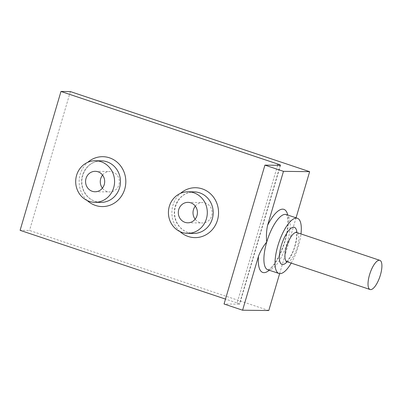 <?xml version="1.0" encoding="UTF-8"?>
<svg xmlns="http://www.w3.org/2000/svg" width="402" height="402" viewBox="0 0 402 402"><rect width="100%" height="100%" fill="white"/><g stroke="black" fill="none" stroke-linecap="round" stroke-linejoin="round"><path stroke-width="0.3" stroke-dasharray="2.01 1.51" d="M195.302 206.141A10.221 9.563 90.7 0 1 202.698 202.548A10.221 9.563 90.7 0 1 209.462 205.668A10.221 9.563 90.7 0 1 211.341 216.819A10.221 9.563 90.7 0 1 202.442 222.989A10.221 9.563 90.7 0 1 195.679 219.864A10.221 9.563 90.7 0 1 195.136 219.211M277.626 165.287L237.105 302.972L225.497 299.088M237.105 302.972A4.156 0.422 -163.6 0 1 239.622 304.128A4.156 0.422 -163.6 0 1 239.341 304.193L224.05 303.997M291.219 263.114A29.105 9.859 108.5 0 0 298.455 245.999A29.105 9.859 108.5 0 0 300.982 233.939M102.565 175.096A10.221 9.563 90.7 0 1 109.962 171.503A10.221 9.563 90.7 0 1 116.726 174.629A10.221 9.563 90.7 0 1 118.605 185.774A10.221 9.563 90.7 0 1 109.706 191.945A10.221 9.563 90.7 0 1 102.942 188.824A10.221 9.563 90.7 0 1 102.399 188.166M279.636 273.621L296.058 217.824M268.767 310.54L29.507 230.452L20.1 230.331M70.38 91.581L29.507 230.452M187.91 232.497A20.788 19.447 90.7 0 1 174.553 209.392A20.788 19.447 90.7 0 1 194.015 191.87C184.513 192.347 178.237 197.563 175.182 207.517C174.101 212.256 174.473 216.849 176.292 221.296C178.774 226.889 182.699 230.627 188.061 232.522L193.488 233.441A20.788 19.447 90.7 0 1 187.91 232.497M179.99 231.597A24.944 23.331 90.7 0 1 180.473 193.367M87.254 200.558A24.944 23.331 90.7 0 1 87.736 162.328M280.214 165.322L239.341 304.193M269.26 270.234A33.26 11.266 108.5 0 0 285.088 241.054A33.26 11.266 108.5 0 0 287.737 215.035M267.797 269.742A29.105 9.859 108.5 0 0 287.329 242.275A29.105 9.859 108.5 0 0 286.274 214.547M287.154 261.752A19.542 6.618 108.5 0 0 295.073 245.959A19.542 6.618 108.5 0 0 296.917 232.577M286.993 261.697A15.382 5.211 108.5 0 0 297.314 247.18A15.382 5.211 108.5 0 0 296.756 232.527M100.751 202.397A20.788 19.447 90.7 0 1 95.173 201.452A20.788 19.447 90.7 0 1 81.817 178.352A20.788 19.447 90.7 0 1 101.279 160.825C91.777 161.302 85.5 166.518 82.445 176.473C81.365 181.212 81.737 185.804 83.556 190.252C86.038 195.844 89.963 199.588 95.324 201.477L100.751 202.397M280.495 165.252L239.622 304.128M267.742 269.732C267.797 269.4 267.245 270.807 271.134 267.536C276.405 262.144 280.968 253.34 284.807 241.12C287.5 231.537 288.43 223.929 287.601 218.286C286.842 215.382 286.38 214.13 286.219 214.522M286.098 261.642C286.556 262.345 292.676 254.592 294.797 246.024C297.611 236.301 296.214 232.1 296.008 232.029M95.003 191.759L109.706 191.945M95.264 171.317L109.962 171.503M188 202.362L202.698 202.548M187.739 222.803L202.442 222.989"/><path stroke-width="0.6" d="M195.136 219.211A10.221 9.563 90.7 0 1 195.302 206.141M296.058 217.824L309.64 171.669L70.38 91.581L60.973 91.46L277.973 164.101A4.156 0.422 -163.6 0 1 280.495 165.252A4.156 0.422 -163.6 0 1 280.214 165.322L264.923 165.127L224.05 303.997L242.597 310.208L258.511 256.139C260.586 250.798 263.33 246.089 266.747 242.014A29.105 9.859 108.5 0 0 267.797 269.742L267.762 269.732M60.973 91.46L20.1 230.331L225.497 299.088M287.737 215.035A33.26 11.266 108.5 0 0 267.556 225.406L283.47 171.337L264.923 165.127M267.556 225.406C266.4 231.055 266.129 236.587 266.747 242.014A29.105 9.859 108.5 0 1 286.274 214.547L297.405 218.271A29.105 9.859 108.5 0 0 277.872 245.738A29.105 9.859 108.5 0 0 278.928 273.466A29.105 9.859 108.5 0 0 291.219 263.114M300.982 233.939A29.105 9.859 108.5 0 0 297.405 218.271M380.408 274.993A15.382 5.211 108.5 0 0 379.85 260.34A15.382 5.211 108.5 0 0 369.523 274.857A15.382 5.211 108.5 0 0 370.081 289.515A15.382 5.211 108.5 0 0 380.408 274.993M100.972 161.699A20.788 19.447 90.7 0 1 114.334 184.799A20.788 19.447 90.7 0 1 94.867 202.327A20.788 19.447 90.7 0 1 89.294 201.377A20.788 19.447 90.7 0 1 75.933 178.277A20.788 19.447 90.7 0 1 95.395 160.755A20.788 19.447 90.7 0 1 100.972 161.699M88.239 188.633A10.221 9.563 90.7 0 1 86.36 177.488A10.221 9.563 90.7 0 1 95.264 171.317A10.221 9.563 90.7 0 1 102.023 174.443A10.221 9.563 90.7 0 1 103.902 185.588A10.221 9.563 90.7 0 1 95.003 191.759A10.221 9.563 90.7 0 1 88.239 188.633M102.399 188.166A10.221 9.563 90.7 0 1 102.565 175.096M242.597 310.208L268.767 310.54L279.636 273.621M309.64 171.669L283.47 171.337M193.709 192.744A20.788 19.447 90.7 0 1 207.065 215.844A20.788 19.447 90.7 0 1 187.603 233.366A20.788 19.447 90.7 0 1 182.031 232.421A20.788 19.447 90.7 0 1 168.669 209.321A20.788 19.447 90.7 0 1 188.131 191.794A20.788 19.447 90.7 0 1 193.709 192.744M180.975 219.678A10.221 9.563 90.7 0 1 179.096 208.527A10.221 9.563 90.7 0 1 188 202.362A10.221 9.563 90.7 0 1 194.759 205.482A10.221 9.563 90.7 0 1 196.638 216.633A10.221 9.563 90.7 0 1 187.739 222.803A10.221 9.563 90.7 0 1 180.975 219.678M188.131 191.794L194.015 191.87A20.788 19.447 90.7 0 1 199.588 192.819A20.788 19.447 90.7 0 1 212.949 215.919A20.788 19.447 90.7 0 1 193.488 233.441L187.603 233.366M180.473 193.367A24.944 23.331 90.7 0 1 202.226 188.87A24.944 23.331 90.7 0 1 217.477 220.125A24.944 23.331 90.7 0 1 188.211 236.482A24.944 23.331 90.7 0 1 179.99 231.597M277.973 164.101L277.626 165.287M87.736 162.328A24.944 23.331 90.7 0 1 109.49 157.825A24.944 23.331 90.7 0 1 124.741 189.081A24.944 23.331 90.7 0 1 95.475 205.437A24.944 23.331 90.7 0 1 87.254 200.558M258.511 256.139A33.26 11.266 108.5 0 0 269.26 270.234M296.917 232.577A19.542 6.618 108.5 0 0 290.535 228.653A19.542 6.618 108.5 0 0 281.254 245.783A19.542 6.618 108.5 0 0 280.008 262.129A19.542 6.618 108.5 0 0 287.154 261.752M296.008 232.029L296.756 232.527A15.382 5.211 108.5 0 0 286.435 247.044A15.382 5.211 108.5 0 0 286.993 261.697L370.081 289.515M95.395 160.755L101.279 160.825A20.788 19.447 90.7 0 1 106.852 161.775A20.788 19.447 90.7 0 1 120.213 184.875A20.788 19.447 90.7 0 1 100.751 202.397L94.867 202.327M267.797 269.742L278.928 273.466M286.098 261.642L286.993 261.697M296.756 232.527L379.85 260.34"/></g></svg>
